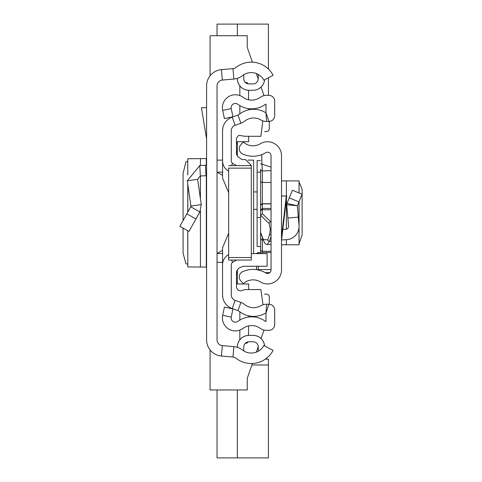 <?xml version="1.0" encoding="UTF-8"?>
<svg xmlns="http://www.w3.org/2000/svg" width="482" height="482" viewBox="0 0 482 482"><rect width="100%" height="100%" fill="white"/><g stroke="black" fill="none" stroke-linecap="round" stroke-linejoin="round"><path stroke-width="0.72" d="M183.07 228.107L183.082 253.11L185.938 263.799L187.769 264.16M183.07 220.581L183.07 173.46L185.938 161.868L187.769 161.512M187.811 174.731L187.769 158.735L187.769 174.864M187.811 158.747L206.308 158.566L206.585 158.006M206.585 339.822L206.585 85.844A16.261 16.261 0 0 1 221.425 69.649L232.963 68.631A5.808 5.808 0 0 0 236.041 67.414A24.678 24.678 0 0 1 273.089 75.276L263.853 80.169A14.225 14.225 0 0 0 242.494 75.638A16.261 16.261 0 0 1 233.878 79.048L222.335 80.06A5.808 5.808 0 0 0 217.039 85.844L217.039 339.822A5.808 5.808 0 0 0 222.335 345.612L233.878 346.624A16.261 16.261 0 0 1 242.494 350.028A14.225 14.225 0 0 0 263.853 345.498L273.089 350.396A24.678 24.678 0 0 1 236.041 358.253A5.808 5.808 0 0 0 232.963 357.035L221.425 356.023A16.261 16.261 0 0 1 206.585 339.822M237.361 347.317L237.361 346.98A11.616 11.616 0 0 1 248.977 335.37L253.044 335.394A11.586 11.586 0 0 1 264.576 345.883M253.044 341.756A5.224 5.224 0 0 1 258.268 346.98A5.224 5.224 0 0 0 253.044 341.756L248.977 341.756A5.224 5.224 0 0 0 243.753 346.98L243.753 350.914A14.225 14.225 0 0 0 258.358 351.185A9.291 9.291 0 0 1 258.268 349.884L258.268 346.98L258.268 349.884M237.361 78.349L237.361 78.686A11.616 11.616 0 0 0 248.977 90.303L253.044 90.303L248.977 90.279A11.586 11.586 0 0 1 237.391 78.686L237.391 78.343L237.361 78.686M258.358 74.487A14.225 14.225 0 0 0 243.753 74.758L243.753 78.686A5.224 5.224 0 0 0 248.977 83.916L253.044 83.916A5.224 5.224 0 0 0 258.268 78.686L258.268 75.782A9.291 9.291 0 0 1 258.358 74.487M237.391 347.329L237.391 346.98A11.586 11.586 0 0 1 248.977 335.394L253.044 335.37A11.616 11.616 0 0 1 264.606 345.895M264.576 79.789A11.586 11.586 0 0 1 253.044 90.279L248.977 90.279M253.044 90.279L253.044 90.303A11.616 11.616 0 0 0 264.606 79.771M206.585 175.653A11.616 11.616 0 0 1 206.031 175.695L200.349 175.996L197.626 179.31L187.281 180.798L199.801 165.555L205.483 165.26L206.031 175.695M206.585 164.097A1.163 1.163 0 0 1 205.483 165.26M187.281 180.798L190.914 206.073L201.265 204.585L197.626 179.31M190.914 206.073L190.782 206.808L199.903 211.911L201.265 204.585M190.782 206.808L179.864 226.317L188.986 231.42L199.903 211.911M206.585 107.727L201.422 107.727L206.585 138.786M248.977 83.916A5.224 5.224 0 0 1 243.753 78.686M258.268 78.686A5.224 5.224 0 0 1 253.044 83.916M206.585 267.667L206.308 267.106L187.811 266.926L187.811 230.758M187.769 230.733L187.811 266.926M217.039 253.484L222.847 253.484M222.847 172.182L217.039 172.182M247.917 160.12L253.622 160.12L253.622 253.622M217.039 160.12L222.551 160.12M217.039 262.329L222.551 262.329M237.361 156.234L237.361 151.758L236.469 150.974M236.891 152.915A33.144 33.144 0 0 0 237.361 153.348L236.891 152.915M264.636 131.532L266.401 131.532A2.904 2.904 0 0 0 269.299 128.628L269.299 121.416M210.068 75.788L210.068 35.716L247.236 35.716L247.236 47.326L252.393 62.172M256.334 73.529L258.256 79.054M261.051 87.097L264.016 95.635M264.016 330.031L261.051 338.569L264.016 330.031M258.256 346.612L256.334 352.137L258.256 346.612M236.469 143.148L237.361 143.148L237.361 141.696L237.361 153.348M236.469 274.698L237.361 273.915L237.361 272.324A33.144 33.144 0 0 0 236.891 272.758L237.361 272.324L237.361 269.613M236.469 282.524L237.361 282.524L237.361 283.976L237.361 272.324M269.299 304.25L269.299 297.039A2.904 2.904 0 0 0 266.401 294.134L264.564 294.134M252.393 363.494L247.236 378.34L247.236 389.956L210.068 389.956L210.068 349.884M217.039 35.716L217.039 24.1L268.432 24.1L268.432 69.083M237.361 24.1L237.361 35.716M268.432 77.747L268.432 95.34M237.361 389.956L237.361 457.9L217.039 457.9L217.039 389.956M265.269 359.174L268.432 359.174L268.432 457.9L237.361 457.9M299.057 243.693L302.136 235.029L302.1 189.402L299.057 181.979M281.5 244.778L299.057 244.778L299.009 227.522M281.5 269.98L281.5 155.692A13.936 13.936 0 0 0 260.358 143.757A14.225 14.225 0 0 1 243.344 142.021L240.813 144.757A5.808 5.808 0 0 0 242.633 153.969A24.678 24.678 0 0 0 265.763 152.71A3.482 3.482 0 0 1 271.047 155.692L271.047 269.98A3.482 3.482 0 0 1 265.763 272.963A24.678 24.678 0 0 0 242.633 271.697A5.808 5.808 0 0 0 240.813 280.916L243.344 283.651A14.225 14.225 0 0 1 260.358 281.91A13.936 13.936 0 0 0 281.5 269.98M281.5 195.993L286.736 195.993L281.5 240.584M282.807 229.426L285.85 229.263A2.904 2.904 0 0 0 288.591 226.112L286.736 204.784L286.953 203.41L286.736 204.784L297.31 205.73L286.953 203.41L292.46 190.27L302.136 194.228L298.918 201.904L289.278 197.861M281.572 239.958L286.398 239.705A13.357 13.357 0 0 0 299.009 225.208L297.31 205.73L298.918 201.904M298.304 217.153L287.893 218.063M281.5 180.895L299.057 180.895L299.009 192.921M271.047 241.319L269.408 241.319A1.741 1.374 18.4 0 1 267.715 239.928L263.238 239.434L260.593 232.348L260.593 215.412L260.593 232.547L261.178 233.662M271.047 203.753L262.335 203.753L262.335 171.008L271.047 170.61L271.047 167.158L261.913 164.133L262.335 171.008A1.741 1.735 180 0 1 260.593 169.272L260.593 188.444M271.047 235.21A1.741 1.374 -161.6 0 1 269.715 233.891L270.288 229.312L269.155 223.582A1.741 1.645 -46 0 1 270.848 221.883L262.335 213.671L262.335 209.736L271.047 209.736M271.047 222.214L271.047 221.883M271.047 236.379L269.408 241.319L267.257 244.525L271.047 244.525M261.166 253.622L262.335 252.508L271.047 252.508M261.756 154.656L261.913 164.133L260.593 163.85M263.238 239.434A1.741 1.313 163.1 0 0 263.262 239.934L263.262 239.934A1.741 1.313 163.1 0 0 263.57 240.41M260.593 232.547L260.593 252.604L261.142 253.399M256.526 266.251L256.526 269.667M260.593 212.484L260.593 213.189M262.335 213.671L260.593 215.412L260.593 210.23L260.593 213.002M260.593 214.46L260.593 205.615A1.741 1.729 0 0 1 262.335 203.886L271.047 203.886M260.593 207.965L260.593 169.272M258.268 252.598L260.593 252.598L257.846 252.652L256.683 253.622A1.741 1.741 180 0 1 258.268 252.598L258.268 253.622M260.593 160.572L257.105 160.572L257.105 246.519L260.593 246.519M228.655 254.55L228.36 254.719A11.616 11.616 0 0 0 222.551 264.775L222.551 294.894A14.52 14.52 0 0 0 232.222 308.576L237.994 310.619A3.482 3.482 0 0 1 239.024 311.197A23.226 23.226 0 0 0 265.317 313.228A2.326 2.326 0 0 1 265.974 312.975L265.974 321.542A2.326 2.326 0 0 1 265.202 321.187A23.226 23.226 0 0 0 237.885 321.367A4.242 4.242 0 0 1 231.221 317.084L232.945 308.884L224.425 307.088L222.696 315.288A12.948 12.948 0 0 0 243.055 328.381A14.52 14.52 0 0 1 260.129 328.266A11.032 11.032 0 0 0 266.552 330.333L268.878 330.333A5.808 5.808 0 0 0 274.686 324.525L274.686 310.047A5.808 5.808 0 0 0 268.956 304.238L266.63 304.208A11.032 11.032 0 0 0 260.943 305.702A14.52 14.52 0 0 1 244.507 304.431A12.195 12.195 0 0 0 240.904 302.413L235.132 300.364A5.808 5.808 0 0 1 231.264 294.894L231.264 264.775A2.904 2.904 0 0 1 232.716 262.262L236.554 260.045M260.129 97.406A14.52 14.52 0 0 1 243.055 97.292A12.948 12.948 0 0 0 222.696 110.384L224.425 118.578L232.945 116.783L231.221 108.589A4.242 4.242 0 0 1 237.885 104.299A23.226 23.226 0 0 0 265.202 104.486A2.326 2.326 0 0 1 265.974 104.124L265.974 112.698L268.956 121.434A5.808 5.808 0 0 0 274.686 115.626L274.686 101.148A5.808 5.808 0 0 0 268.878 95.34L266.552 95.34A11.032 11.032 0 0 0 260.129 97.406M236.554 165.621L232.716 163.404A2.904 2.904 0 0 1 231.264 160.892L231.264 130.779A5.808 5.808 0 0 1 235.132 125.308L240.904 123.259A12.195 12.195 0 0 0 244.507 121.241A14.52 14.52 0 0 1 260.943 119.97A11.032 11.032 0 0 0 266.63 121.464L268.956 121.434M228.655 171.116L228.36 170.953A11.616 11.616 0 0 1 222.551 160.892L222.551 130.779A14.52 14.52 0 0 1 232.222 117.096L237.994 115.047A3.482 3.482 0 0 0 239.024 114.469A23.226 23.226 0 0 1 265.317 112.439A2.326 2.326 0 0 0 265.974 112.698L266.63 121.464M248.549 90.297L248.549 99.786M248.549 108.625L248.549 109.86M248.549 325.886L248.549 335.376M248.549 315.812L248.549 317.048M239.843 113.836L239.843 105.594M239.843 95.556L239.843 85.856M245.26 82.362L245.645 82.362A2.904 2.904 0 0 1 248.188 83.856M239.843 320.072L239.843 311.83M239.843 339.81L239.843 330.11M248.188 341.816A2.904 2.904 0 0 1 245.645 343.311L245.26 343.311M248.688 136.279L248.688 141.696L236.469 141.696M236.469 283.976L248.688 283.976L248.688 289.568M222.811 297.623L222.551 294.894M263.039 304.757L260.876 289.568L244.898 289.568L240.584 290.917L238.186 290.291L236.469 287.64L236.469 271.703L237.518 269.474L239.403 267.805L243.362 266.251L267.112 266.251L267.112 253.622L251.303 253.622M228.655 167.923L228.655 260.045L251.303 260.045L251.303 165.398L245.495 159.59L241.958 159.59L237.518 156.373L236.469 154.144L236.469 138.207L238.71 135.328L244.898 136.279L260.876 136.279L262.829 120.843M228.655 168.134L251.303 168.134M228.655 257.539L251.303 257.539M228.655 233.155L222.551 247.766L222.551 264.775M222.551 160.892L222.551 178.081L228.655 192.686M222.811 128.049L222.551 130.779M232.963 68.631L233.878 79.048M221.425 69.649L222.335 80.06M221.425 356.023L222.335 345.612M232.963 357.035L233.878 346.624M199.801 165.555L200.349 175.996M186.835 213.857L195.957 218.961M206.308 267.106L206.308 175.677M206.308 164.85L206.308 158.566M200.428 267.088L200.428 210.851M200.428 198.771L200.428 175.99M200.428 165.525L200.428 158.584M187.811 212.116L187.811 184.473M222.551 250.272L217.201 253.484M222.551 175.394L217.201 172.182M251.875 364.982L268.432 364.982M281.5 236.939L286.308 195.993M299.009 201.687L299.009 225.208M286.398 180.895L286.398 195.993M286.398 198.837L286.398 229.185M286.398 239.705L286.398 244.778M256.635 269.679L258.268 269.601L258.268 269.98M260.593 180.738A1.741 1.735 -0 0 0 262.335 182.473L271.047 182.473M271.047 251.279L262.335 251.279L262.335 240.036L263.293 240.036M262.335 252.508L262.335 251.279A1.741 1.723 -0 0 1 260.593 249.555M270.288 229.312L271.047 229.33M262.335 237.096L262.335 240.036A1.741 1.723 -0 0 1 260.593 238.313M271.047 269.601L258.268 269.601L258.268 266.251M265.245 272.661L269.787 272.661M262.335 208.489L262.335 203.886M271.047 208.435L262.335 208.435L262.335 209.736A1.741 1.693 0 0 0 260.593 211.429M260.593 233.897A1.741 1.494 0 0 0 261.648 235.27M260.593 215.321L269.155 223.582M267.715 239.928L269.715 233.891M260.593 217.478L257.105 217.478M257.105 172.182L260.593 172.182M237.994 115.047L240.904 123.259M232.222 117.096L235.132 125.308M228.36 170.953L228.655 170.447M231.438 165.621L232.716 163.404M228.36 254.719L228.655 255.225M231.438 260.045L232.716 262.262M232.222 308.576L235.132 300.364M237.994 310.619L240.904 302.413M268.956 304.238L265.974 312.975L266.63 304.208M231.221 317.084L222.696 315.288M231.221 108.589L222.696 110.384M187.769 212.188L187.769 184.178M253.622 209.351L257.105 209.351M253.622 191.926L257.105 191.926M299.057 180.895L299.057 192.939M299.057 201.566L299.057 244.778M260.72 233.113L264.522 242.808L265.944 244.187L267.257 244.525M265.329 272.71L269.727 272.71M262.335 203.753L260.593 205.501M262.335 208.435L260.593 210.182M228.655 165.621L251.303 165.621"/></g></svg>
